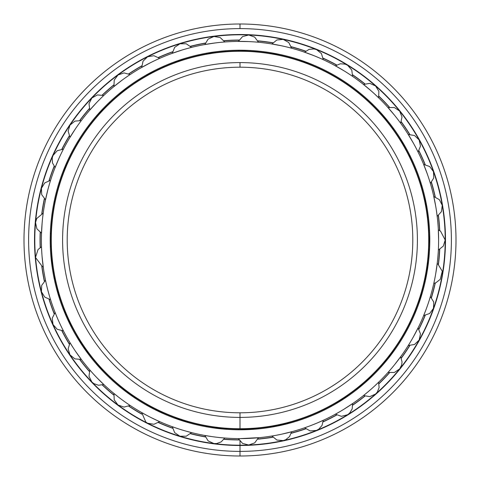 <?xml version="1.0" encoding="UTF-8"?>
<svg xmlns="http://www.w3.org/2000/svg" width="480" height="480" viewBox="0 0 480 480"><rect width="100%" height="100%" fill="white"/><g stroke="black" fill="none" stroke-linecap="round" stroke-linejoin="round"><path stroke-width="0.72" d="M240 67.2A172.8 172.8 0 0 0 67.2 240A172.8 172.8 0 0 0 240 412.8A172.8 172.8 0 0 1 67.2 240A172.8 172.8 0 0 1 240 67.2L240 62.592A177.408 177.408 0 0 0 62.592 240A177.408 177.408 0 0 0 240 417.408L240 412.8L240 417.408A177.408 177.408 0 0 1 62.592 240A177.408 177.408 0 0 1 240 62.592A177.408 177.408 0 0 1 417.408 240A177.408 177.408 0 0 1 240 417.408A177.408 177.408 0 0 0 417.408 240A177.408 177.408 0 0 0 240 62.592L240 67.2A172.8 172.8 0 0 1 412.8 240A172.8 172.8 0 0 1 240 412.8A172.8 172.8 0 0 0 412.8 240A172.8 172.8 0 0 0 240 67.2M240 412.8L240 429.012A189.012 189.012 0 0 0 429.012 240A189.012 189.012 0 0 0 240 50.988L240 51.276A188.724 188.724 0 0 1 428.724 240A188.724 188.724 0 0 1 240 428.724A188.724 188.724 0 0 1 51.276 240A188.724 188.724 0 0 1 240 51.276L240 50.988A189.012 189.012 0 0 1 429.012 240A189.012 189.012 0 0 1 240 429.012A189.012 189.012 0 0 1 50.988 240A189.012 189.012 0 0 1 240 50.988A189.012 189.012 0 0 0 50.988 240A189.012 189.012 0 0 0 240 429.012L240 428.724A188.724 188.724 0 0 0 428.724 240A188.724 188.724 0 0 0 240 51.276A188.724 188.724 0 0 0 51.276 240A188.724 188.724 0 0 0 240 428.724L240 429.012M240 445.2L240 445.2A205.2 205.2 0 0 1 34.8 240A205.2 205.2 0 0 1 240 34.8L240 34.512A205.488 205.488 0 0 0 34.512 240A205.488 205.488 0 0 0 240 445.488A205.488 205.488 0 0 1 34.512 240A205.488 205.488 0 0 1 240 34.512A205.488 205.488 0 0 1 445.488 240A205.488 205.488 0 0 1 240 445.488A205.488 205.488 0 0 0 445.488 240A205.488 205.488 0 0 0 240 34.512L240 34.8A205.2 205.2 0 0 0 34.8 240A205.2 205.2 0 0 0 240 445.2A205.2 205.2 0 0 0 445.2 240A205.2 205.2 0 0 0 240 34.8A205.2 205.2 0 0 1 445.2 240A205.2 205.2 0 0 1 240 445.2L240 456A216 216 0 0 0 456 240A216 216 0 0 0 240 24L240 28.608A211.392 211.392 0 0 1 451.392 240A211.392 211.392 0 0 1 240 451.392A211.392 211.392 0 0 1 28.608 240A211.392 211.392 0 0 1 240 28.608L240 24A216 216 0 0 1 456 240A216 216 0 0 1 240 456A216 216 0 0 1 24 240A216 216 0 0 1 240 24A216 216 0 0 0 24 240A216 216 0 0 0 240 456L240 451.392A211.392 211.392 0 0 0 451.392 240A211.392 211.392 0 0 0 240 28.608A211.392 211.392 0 0 0 28.608 240A211.392 211.392 0 0 0 240 451.392L240 456M239.01 40.188A199.812 199.812 0 0 0 224.046 40.824A199.812 199.812 0 0 1 239.01 40.188M205.254 43.23A199.812 199.812 0 0 0 190.614 46.386A199.812 199.812 0 0 1 205.254 43.23M172.5 51.93A199.812 199.812 0 0 0 158.604 57.516A199.812 199.812 0 0 1 172.5 51.93M141.684 66.048A199.812 199.812 0 0 0 128.934 73.896A199.812 199.812 0 0 1 141.684 66.048M113.7 85.164A199.812 199.812 0 0 0 102.456 95.058A199.812 199.812 0 0 1 113.7 85.164M89.352 108.732A199.812 199.812 0 0 0 79.944 120.39A199.812 199.812 0 0 1 89.352 108.732M69.336 136.08A199.812 199.812 0 0 0 62.028 149.16A199.812 199.812 0 0 1 69.336 136.08M54.228 166.422A199.812 199.812 0 0 0 49.236 180.54A199.812 199.812 0 0 1 54.228 166.422M44.466 198.876A199.812 199.812 0 0 0 41.934 213.636A199.812 199.812 0 0 1 44.466 198.876M40.326 232.512A199.812 199.812 0 0 0 40.326 247.488A199.812 199.812 0 0 1 40.188 240L40.044 240A199.956 199.956 0 0 0 40.188 247.584A199.956 199.956 0 0 1 40.188 232.416A199.956 199.956 0 0 0 40.044 240L40.188 240A199.812 199.812 0 0 1 40.326 232.512M41.934 266.364A199.812 199.812 0 0 0 44.466 281.124A199.812 199.812 0 0 1 41.934 266.364M49.236 299.46A199.812 199.812 0 0 0 54.228 313.578A199.812 199.812 0 0 1 49.236 299.46M62.028 330.84A199.812 199.812 0 0 0 69.336 343.92A199.812 199.812 0 0 1 62.028 330.84M79.944 359.61A199.812 199.812 0 0 0 89.352 371.268A199.812 199.812 0 0 1 79.944 359.61M102.456 384.942A199.812 199.812 0 0 0 113.7 394.836A199.812 199.812 0 0 1 102.456 384.942M128.934 406.104A199.812 199.812 0 0 0 141.684 413.952A199.812 199.812 0 0 1 128.934 406.104M158.604 422.484A199.812 199.812 0 0 0 172.5 428.07A199.812 199.812 0 0 1 158.604 422.484M190.614 433.614A199.812 199.812 0 0 0 205.254 436.77A199.812 199.812 0 0 1 190.614 433.614M224.046 439.176A199.812 199.812 0 0 0 239.01 439.812A199.812 199.812 0 0 1 224.046 439.176M41.778 266.298A199.956 199.956 0 0 0 44.34 281.244A199.956 199.956 0 0 1 41.778 266.298M49.074 299.418A199.956 199.956 0 0 0 54.126 313.716A199.956 199.956 0 0 1 49.074 299.418M61.86 330.828A199.956 199.956 0 0 0 69.258 344.07A199.956 199.956 0 0 1 61.86 330.828M79.776 359.628A199.956 199.956 0 0 0 89.304 371.43A199.956 199.956 0 0 1 79.776 359.628M102.294 384.984A199.956 199.956 0 0 0 113.682 395.004A199.956 199.956 0 0 1 102.294 384.984M128.778 406.17A199.956 199.956 0 0 0 141.696 414.126A199.956 199.956 0 0 1 128.778 406.17M158.46 422.58A199.956 199.956 0 0 0 172.536 428.232A199.956 199.956 0 0 1 158.46 422.58M190.488 433.734A199.956 199.956 0 0 0 205.314 436.926A199.956 199.956 0 0 1 190.488 433.734M223.944 439.314A199.956 199.956 0 0 0 239.094 439.956A199.956 199.956 0 0 1 223.944 439.314M257.856 439.158A199.956 199.956 0 0 0 272.904 437.232A199.956 199.956 0 0 1 257.856 439.158M291.258 433.278A199.956 199.956 0 0 0 305.76 428.832A199.956 199.956 0 0 1 291.258 433.278M323.184 421.836A199.956 199.956 0 0 0 336.726 415.002A199.956 199.956 0 0 1 323.184 421.836M352.716 405.162A199.956 199.956 0 0 0 364.914 396.138A199.956 199.956 0 0 1 352.716 405.162M379.008 383.736A199.956 199.956 0 0 0 389.502 372.786A199.956 199.956 0 0 1 379.008 383.736M401.304 358.176A199.956 199.956 0 0 0 409.794 345.606A199.956 199.956 0 0 1 401.304 358.176M418.95 329.214A199.956 199.956 0 0 0 425.202 315.396A199.956 199.956 0 0 1 418.95 329.214M431.454 297.69A199.956 199.956 0 0 0 435.276 283.008A199.956 199.956 0 0 1 431.454 297.69M438.45 264.498A199.956 199.956 0 0 0 439.74 249.39A199.956 199.956 0 0 1 438.45 264.498M439.59 249.474A199.812 199.812 0 0 1 438.318 264.396A199.812 199.812 0 0 0 439.59 249.474M435.12 283.068A199.812 199.812 0 0 1 431.346 297.564A199.812 199.812 0 0 0 435.12 283.068M425.034 315.42A199.812 199.812 0 0 1 418.866 329.07A199.812 199.812 0 0 0 425.034 315.42M409.626 345.606A199.812 199.812 0 0 1 401.238 358.02A199.812 199.812 0 0 0 409.626 345.606M389.34 372.756A199.812 199.812 0 0 1 378.972 383.568A199.812 199.812 0 0 0 389.34 372.756M364.752 396.084A199.812 199.812 0 0 1 352.71 404.988A199.812 199.812 0 0 0 364.752 396.084M336.582 414.924A199.812 199.812 0 0 1 323.208 421.668A199.812 199.812 0 0 0 336.582 414.924M305.628 428.73A199.812 199.812 0 0 1 291.306 433.116A199.812 199.812 0 0 0 305.628 428.73M272.79 437.106A199.812 199.812 0 0 1 257.934 439.008A199.812 199.812 0 0 0 272.79 437.106M41.778 213.708A199.956 199.956 0 0 1 44.34 198.756A199.956 199.956 0 0 0 41.778 213.708M49.074 180.582A199.956 199.956 0 0 1 54.126 166.284A199.956 199.956 0 0 0 49.074 180.582M61.86 149.172A199.956 199.956 0 0 1 69.258 135.93A199.956 199.956 0 0 0 61.86 149.172M79.776 120.372A199.956 199.956 0 0 1 89.304 108.57A199.956 199.956 0 0 0 79.776 120.372M102.294 95.016A199.956 199.956 0 0 1 113.682 84.996A199.956 199.956 0 0 0 102.294 95.016M128.778 73.83A199.956 199.956 0 0 1 141.696 65.874A199.956 199.956 0 0 0 128.778 73.83M158.46 57.42A199.956 199.956 0 0 1 172.536 51.768A199.956 199.956 0 0 0 158.46 57.42M190.488 46.266A199.956 199.956 0 0 1 205.314 43.074A199.956 199.956 0 0 0 190.488 46.266M223.944 40.686A199.956 199.956 0 0 1 239.094 40.044A199.956 199.956 0 0 0 223.944 40.686M257.856 40.842A199.956 199.956 0 0 1 272.904 42.768A199.956 199.956 0 0 0 257.856 40.842M291.258 46.722A199.956 199.956 0 0 1 305.76 51.168A199.956 199.956 0 0 0 291.258 46.722M323.184 58.164A199.956 199.956 0 0 1 336.726 64.998A199.956 199.956 0 0 0 323.184 58.164M352.716 74.838A199.956 199.956 0 0 1 364.914 83.862A199.956 199.956 0 0 0 352.716 74.838M379.008 96.264A199.956 199.956 0 0 1 389.502 107.214A199.956 199.956 0 0 0 379.008 96.264M401.304 121.824A199.956 199.956 0 0 1 409.794 134.394A199.956 199.956 0 0 0 401.304 121.824M418.95 150.786A199.956 199.956 0 0 1 425.202 164.604A199.956 199.956 0 0 0 418.95 150.786M431.454 182.31A199.956 199.956 0 0 1 435.276 196.992A199.956 199.956 0 0 0 431.454 182.31M438.45 215.496A199.956 199.956 0 0 1 439.74 230.61A199.956 199.956 0 0 0 438.45 215.496M257.934 40.992A199.812 199.812 0 0 1 272.79 42.894A199.812 199.812 0 0 0 257.934 40.992M291.306 46.884A199.812 199.812 0 0 1 305.628 51.27A199.812 199.812 0 0 0 291.306 46.884M323.208 58.332A199.812 199.812 0 0 1 336.582 65.076A199.812 199.812 0 0 0 323.208 58.332M352.71 75.012A199.812 199.812 0 0 1 364.752 83.916A199.812 199.812 0 0 0 352.71 75.012M378.972 96.432A199.812 199.812 0 0 1 389.34 107.244A199.812 199.812 0 0 0 378.972 96.432M401.238 121.98A199.812 199.812 0 0 1 409.626 134.394A199.812 199.812 0 0 0 401.238 121.98M418.866 150.93A199.812 199.812 0 0 1 425.034 164.58A199.812 199.812 0 0 0 418.866 150.93M431.346 182.436A199.812 199.812 0 0 1 435.12 196.932A199.812 199.812 0 0 0 431.346 182.436M438.318 215.604A199.812 199.812 0 0 1 439.59 230.526A199.812 199.812 0 0 0 438.318 215.604M236.904 438.582A198.606 198.606 0 0 1 224.778 438.018A198.606 198.606 0 0 0 236.904 438.582L238.374 438.6L242.55 443.4L248.706 445.014L254.706 442.884L258.462 437.742A198.606 198.606 0 0 0 259.05 437.688M259.926 437.604L240 438.606A198.606 198.606 0 0 1 41.394 240A198.606 198.606 0 0 1 240 41.394L236.904 41.418A198.606 198.606 0 0 0 224.778 41.982A198.606 198.606 0 0 1 236.904 41.418L248.43 41.574C263.262 42.57 263.262 42.57 248.43 41.574C263.262 42.57 263.262 42.57 248.43 41.574L240 41.394A198.606 198.606 0 0 1 438.606 240A198.606 198.606 0 0 1 240 438.606L259.926 437.604A198.606 198.606 0 0 0 271.962 436.014L276.888 440.04L283.224 440.598M283.236 440.592L285.744 439.716L289.518 436.62L291.612 431.778A198.606 198.606 0 0 0 292.188 431.628M293.034 431.394L281.844 434.148C267.24 436.92 267.24 436.92 281.844 434.148C267.24 436.92 267.24 436.92 281.844 434.148L293.034 431.394A198.606 198.606 0 0 0 304.632 427.794L310.164 430.932L316.506 430.404L318.84 429.114L322.032 425.424L323.28 420.3A198.606 198.606 0 0 0 323.82 420.048M321.546 421.092L324.618 419.676A198.606 198.606 0 0 0 335.436 414.174L341.424 416.328L347.586 414.738M347.592 414.732L349.668 413.07L352.188 408.894L352.554 403.632A198.606 198.606 0 0 0 353.046 403.296M353.766 402.792L344.13 409.116C331.284 416.598 331.284 416.598 344.13 409.116L353.766 402.792A198.606 198.606 0 0 0 363.498 395.538L369.762 396.648L375.57 394.038M379.638 381.228L374.49 386.136L379.638 381.228A198.606 198.606 0 0 0 388.008 372.426L394.368 372.468L399.648 368.916L401.646 365.058L402.048 361.872L400.638 356.79A198.606 198.606 0 0 0 400.986 356.31M401.496 355.596L394.524 364.77L401.496 355.596A198.606 198.606 0 0 0 408.258 345.51L414.54 344.472L419.142 340.08L420.474 333.852L418.062 327.96A198.606 198.606 0 0 0 423.672 315.558L429.684 313.47L433.476 308.364L433.734 301.998L430.368 296.598A198.606 198.606 0 0 0 430.536 296.034L430.782 295.188A198.606 198.606 0 0 0 433.47 284.862L433.47 284.862M437.364 262.152L435.75 273.564C432.876 288.15 432.876 288.15 435.75 273.564C432.876 288.15 432.876 288.15 435.75 273.564L437.364 262.152A198.606 198.606 0 0 0 438.348 250.05L443.322 246.084L445.2 240L440.508 231.096L438.348 229.95M438.27 228.48L438.606 240C438.24 254.862 438.24 254.862 438.606 240C438.24 254.862 438.24 254.862 438.606 240L438.27 228.48A198.606 198.606 0 0 0 437.364 217.848L436.446 210.792M437.358 217.8L437.196 216.384L441.426 211.638L442.248 205.326L439.368 199.644L433.8 196.572A198.606 198.606 0 0 0 430.782 184.812L430.782 184.812M430.77 184.764L430.368 183.402L433.734 178.002L433.482 171.642L429.684 166.53L423.672 164.442A198.606 198.606 0 0 0 418.71 153.36L418.71 153.36M418.326 152.574A198.606 198.606 0 0 0 418.062 152.04L420.474 146.154L419.142 139.926L414.54 135.528L408.258 134.49A198.606 198.606 0 0 0 407.946 133.992M407.472 133.248L413.382 143.142C420.312 156.288 420.312 156.288 413.382 143.142C420.312 156.288 420.312 156.288 413.382 143.142L407.472 133.248A198.606 198.606 0 0 0 401.496 124.404L401.496 124.404M401.472 124.368L400.638 123.21L402.012 117L399.654 111.09L394.374 107.532L388.008 107.574A198.606 198.606 0 0 0 379.638 98.772L374.49 93.864M375.57 85.962L369.762 83.352L363.498 84.462A198.606 198.606 0 0 0 352.554 76.368L351.786 70.056L347.592 65.268M347.586 65.262L345.168 64.158L340.302 63.786L335.436 65.826A198.606 198.606 0 0 0 324.618 60.324L324.618 60.324M324.576 60.3L323.28 59.7L321.456 53.604L316.512 49.596L313.938 48.918L309.078 49.368L304.632 52.206A198.606 198.606 0 0 0 293.034 48.606L293.034 48.606M283.23 39.402L276.888 39.96L271.962 43.986A198.606 198.606 0 0 0 259.926 42.396L259.926 42.396M437.196 263.616L437.964 264.126L442.284 271.26L440.232 279.348L435.882 282.768L433.8 283.428L433.482 284.814M423.108 316.914L425.748 310.302L423.108 316.914M429.816 298.428L430.782 295.188M407.946 346.008L409.266 343.89M413.382 336.858L418.71 326.64L413.382 336.858M387.024 373.518L387.612 372.87L387.024 373.518M371.214 389.088C359.82 398.634 359.82 398.634 371.214 389.088M303.24 428.268L304.068 427.986L303.24 428.268M281.844 45.852C296.292 49.338 296.292 49.338 281.844 45.852L270.51 43.752L281.844 45.852C296.292 49.338 296.292 49.338 281.844 45.852M314.052 55.716C327.702 61.596 327.702 61.596 314.052 55.716L303.24 51.732L314.052 55.716C327.702 61.596 327.702 61.596 314.052 55.716M353.424 76.968L353.724 77.178M344.13 70.884C356.592 78.984 356.592 78.984 344.13 70.884L334.146 65.124L344.13 70.884C356.592 78.984 356.592 78.984 344.13 70.884M371.214 90.912C382.128 101.004 382.128 101.004 371.214 90.912L362.346 83.55L371.214 90.912M394.524 115.23C403.572 127.02 403.572 127.02 394.524 115.23L387.024 106.482L394.524 115.23C403.572 127.02 403.572 127.02 394.524 115.23M427.26 173.838C431.868 187.968 431.868 187.968 427.26 173.838L423.108 163.086L427.26 173.838C431.868 187.968 431.868 187.968 427.26 173.838M435.75 206.436C437.904 221.142 437.904 221.142 435.75 206.436L433.47 195.138L435.75 206.436M248.052 429.618L240 429.792A189.792 189.792 0 0 0 429.792 240A189.792 189.792 0 0 0 240 50.208L248.058 50.382L240 50.208A189.792 189.792 0 0 0 50.208 240A189.792 189.792 0 0 0 240 429.792C235.416 429.756 235.416 429.756 240 429.792C235.416 429.756 235.416 429.756 240 429.792L259.548 428.784L248.058 429.618M227.364 429.372L211.524 427.644M188.658 422.712L173.904 417.912M154.554 409.47L164.19 413.994L154.554 409.47L144.786 404.178M135.876 398.682L118.764 386.022M95.832 363.432L102.978 371.322C92.97 360.336 92.97 360.336 102.978 371.322L102.984 371.328M89.496 355.626L82.758 346.284L76.596 336.54M71.712 327.75L67.056 318.18C61.284 304.476 61.284 304.476 67.056 318.174L70.572 325.524M59.574 298.884L56.334 287.826C52.956 273.348 52.956 273.348 56.334 287.826M50.892 256.098C50.01 241.26 50.01 241.26 50.892 256.098L52.092 266.676M50.892 223.902C52.53 209.13 52.53 209.13 50.892 223.902M56.334 192.174C60.444 177.894 60.444 177.894 56.334 192.174L55.272 196.458M67.056 161.826C73.524 148.44 73.524 148.44 67.056 161.826L62.946 171.648M82.758 133.722C91.392 121.626 91.392 121.626 82.758 133.722M102.978 108.678C113.532 98.208 113.532 98.208 102.978 108.678L95.832 116.568M127.146 87.408C139.314 78.876 139.314 78.876 127.146 87.408L118.764 93.978M154.554 70.53C167.994 64.182 167.994 64.182 154.554 70.53L145.188 75.588M215.892 51.744C230.682 50.232 230.682 50.232 215.892 51.744L205.374 53.394M391.716 368.166L389.274 370.998M387.666 359.232C378.036 370.554 378.036 370.554 387.666 359.232L394.116 350.76L387.666 359.226C378.036 370.554 378.036 370.554 387.666 359.232M367.872 391.962L362.346 396.45M365.388 382.47C353.988 392.004 353.988 392.004 365.388 382.47L373.182 375.216L365.394 382.47C353.988 392.004 353.988 392.004 365.388 382.47M340.35 411.39L334.146 414.876M310.764 416.106C296.838 421.296 296.838 421.296 310.764 416.106C296.838 421.296 296.838 421.296 310.764 416.106M269.52 427.482L279.948 425.538M240 438.606C235.902 438.576 235.902 438.576 240 438.606C235.902 438.576 235.902 438.576 240 438.606A198.606 198.606 0 0 0 438.606 240A198.606 198.606 0 0 0 240 41.394A198.606 198.606 0 0 0 41.394 240A198.606 198.606 0 0 0 240 438.606M210.408 436.386L203.388 435.204A198.606 198.606 0 0 1 191.532 432.6A198.606 198.606 0 0 0 203.388 435.204L210.408 436.386M171.75 426.51A198.606 198.606 0 0 0 172.308 426.714A198.606 198.606 0 0 1 171.75 426.51L170.928 426.204A198.606 198.606 0 0 1 161.022 422.226L160.218 421.878A198.606 198.606 0 0 1 159.678 421.638A198.606 198.606 0 0 0 170.928 426.204L174.102 427.356M146.67 415.308L140.454 411.852A198.606 198.606 0 0 1 130.134 405.45A198.606 198.606 0 0 0 140.454 411.852L146.67 415.308M118.386 397.014L112.842 392.556A198.606 198.606 0 0 1 104.826 385.506L96.618 377.424L104.826 385.506M89.46 369.54A198.606 198.606 0 0 0 89.844 369.99A198.606 198.606 0 0 1 89.46 369.54L88.884 368.874A198.606 198.606 0 0 1 81.294 359.4A198.606 198.606 0 0 0 88.884 368.874L91.098 371.424M73.026 347.532L69.282 341.484A198.606 198.606 0 0 1 63.396 330.858A198.606 198.606 0 0 0 69.282 341.484M80.328 342.6L82.734 346.248M57.252 317.766L54.588 311.172A198.606 198.606 0 0 1 50.58 299.706A198.606 198.606 0 0 0 54.588 311.172M65.286 314.136L67.038 318.144M47.802 290.046C44.412 275.574 44.412 275.574 47.802 290.046C44.412 275.574 44.412 275.574 47.802 290.046L48.96 294.3M42.108 256.842C41.214 242.004 41.214 242.004 42.108 256.842C41.214 242.004 41.214 242.004 42.108 256.842L43.422 268.296L42.108 256.842M42.108 223.158C43.734 208.38 43.734 208.38 42.108 223.158C43.734 208.38 43.734 208.38 42.108 223.158L41.466 234.666L42.108 223.158M47.802 189.954C51.9 175.668 51.9 175.668 47.802 189.954C51.9 175.668 51.9 175.668 47.802 189.954L45.222 201.186L47.802 189.954M59.028 158.196C65.478 144.804 65.478 144.804 59.028 158.196C65.478 144.804 65.478 144.804 59.028 158.196L54.588 168.828L59.028 158.196M75.456 128.784C84.078 116.676 84.078 116.676 75.456 128.784C84.078 116.676 84.078 116.676 75.456 128.784L69.282 138.516L75.456 128.784M96.618 102.576C107.16 92.1 107.16 92.1 96.618 102.576C107.16 92.1 107.16 92.1 96.618 102.576L88.884 111.126L96.618 102.576M121.902 80.322C134.064 71.778 134.064 71.778 121.902 80.322C134.064 71.778 134.064 71.778 121.902 80.322L112.842 87.444L121.902 80.322M150.588 62.658C164.022 56.298 164.022 56.298 150.588 62.658C164.022 56.298 164.022 56.298 150.588 62.658L140.454 68.148L150.588 62.658M181.842 50.1C196.158 46.098 196.158 46.098 181.842 50.1C196.158 46.098 196.158 46.098 181.842 50.1L170.928 53.796A198.606 198.606 0 0 0 159.678 58.362A198.606 198.606 0 0 1 172.308 53.286A198.606 198.606 0 0 0 171.75 53.49M214.776 43.002C229.56 41.478 229.56 41.478 214.776 43.002C229.56 41.478 229.56 41.478 214.776 43.002L203.388 44.796L214.776 43.002M427.062 207.924C429.198 222.636 429.198 222.636 427.062 207.924L424.968 197.484M405.69 147.438C412.608 160.596 412.608 160.596 405.69 147.438L400.242 138.294M387.666 120.768C396.702 132.57 396.702 132.57 387.666 120.768L380.748 112.674M310.764 63.894L300.78 60.204M279.984 54.468C294.432 57.972 294.432 57.972 279.984 54.468L269.52 52.518M184.422 58.53L174.336 61.932M60.888 325.8L59.028 321.804C53.238 308.118 53.238 308.118 59.028 321.804M82.758 346.278L88.962 354.93M82.182 360.57L75.456 351.216C67.434 338.7 67.434 338.7 75.456 351.216L82.182 360.57M108.744 377.082L110.556 378.804M131.364 406.26L130.632 405.774M125.478 402.258L121.902 399.678C110.172 390.552 110.172 390.552 121.902 399.678M157.938 420.858L150.588 417.342L157.938 420.858M192.954 432.954L186.072 431.142L192.954 432.954M226.242 438.126L225.366 438.066L226.242 438.126M222.876 437.868L219.156 437.508M279.984 425.532L290.328 423L275.664 426.408M324.618 419.676L318.126 422.592M339.51 401.616L348.414 395.778L335.73 403.884M418.95 303.228C413.64 317.112 413.64 317.112 418.95 303.228L422.46 292.248M427.062 272.076L428.568 261.534L427.062 272.07C424.176 286.656 424.176 286.656 427.062 272.076M429.738 244.41L429.738 235.59M248.058 50.382C262.884 51.39 262.884 51.39 248.058 50.382M418.95 176.772C423.54 190.908 423.54 190.908 418.95 176.772M365.388 97.53C376.296 107.628 376.296 107.628 365.388 97.53M204.834 435.468A198.606 198.606 0 0 1 204.252 435.36A198.606 198.606 0 0 0 204.834 435.468L208.14 440.904L213.93 443.538L216.6 443.55L221.184 441.888L224.778 438.018M147.612 423.228L145.86 422.118L141.726 412.584A198.606 198.606 0 0 1 141.21 412.296A198.606 198.606 0 0 0 141.726 412.584L140.49 411.876M130.134 405.45L123.99 407.088L117.984 404.982L114.204 399.852L113.97 393.498A198.606 198.606 0 0 1 113.514 393.12A198.606 198.606 0 0 0 113.97 393.498L112.878 392.586M69.306 341.52L70.038 342.744A198.606 198.606 0 0 1 69.732 342.234M54.6 311.214L55.116 312.54A198.606 198.606 0 0 1 54.9 311.988M45.516 280.254A198.606 198.606 0 0 1 45.396 279.672A198.606 198.606 0 0 0 45.516 280.254L41.706 285.342L41.418 291.696M45.222 278.814A198.606 198.606 0 0 1 43.218 266.838A198.606 198.606 0 0 0 45.222 278.814M35.532 257.304L38.07 249.492L41.514 246.804A198.606 198.606 0 0 1 41.49 246.216M41.466 234.666A198.606 198.606 0 0 0 41.466 245.334A198.606 198.606 0 0 1 41.514 233.196A198.606 198.606 0 0 0 41.49 233.784M45.222 201.186A198.606 198.606 0 0 0 43.218 213.162A198.606 198.606 0 0 1 45.516 199.746A198.606 198.606 0 0 0 45.396 200.328M50.58 180.294A198.606 198.606 0 0 1 54.588 168.828A198.606 198.606 0 0 0 50.58 180.294L44.772 182.88L41.424 188.292M53.016 155.472L57.234 150.708L63.396 149.142A198.606 198.606 0 0 1 69.282 138.516A198.606 198.606 0 0 0 63.396 149.142L64.056 147.876M69.732 137.766A198.606 198.606 0 0 1 70.038 137.256A198.606 198.606 0 0 0 69.732 137.766M88.884 111.126A198.606 198.606 0 0 0 81.294 120.6A198.606 198.606 0 0 1 89.844 110.01A198.606 198.606 0 0 0 89.46 110.46M103.752 95.496A198.606 198.606 0 0 1 112.842 87.444A198.606 198.606 0 0 0 103.752 95.496L97.416 94.92L91.86 98.01L88.998 103.704L89.844 110.01M140.454 68.148A198.606 198.606 0 0 0 130.134 74.55A198.606 198.606 0 0 1 141.726 67.416A198.606 198.606 0 0 0 141.21 67.704M191.532 47.4A198.606 198.606 0 0 1 203.388 44.796A198.606 198.606 0 0 0 191.532 47.4L186.276 43.806L179.916 43.794L174.648 47.37L172.308 53.286M224.778 41.982L220.206 37.548L213.942 36.462L208.14 39.096L204.834 44.532A198.606 198.606 0 0 0 204.252 44.64M131.328 73.764L130.134 74.55L123.99 72.912L117.984 75.018L114.204 80.148L113.97 86.502A198.606 198.606 0 0 0 113.514 86.88M89.844 369.99L88.998 376.296L91.854 381.984L93.918 383.664L98.532 385.254L103.752 384.504A198.606 198.606 0 0 0 112.842 392.556L112.842 392.556M70.038 137.256L68.136 131.184L69.984 125.1L74.952 121.104L81.294 120.6L82.152 119.466M41.478 245.754L41.466 245.382M93.6 374.208L96.618 377.424M160.218 421.878L161.022 422.226M240 50.208A189.792 189.792 0 0 1 429.792 240A189.792 189.792 0 0 1 240 429.792A189.792 189.792 0 0 1 50.208 240A189.792 189.792 0 0 1 240 50.208M240 440.862L240 445.08M429.546 230.352L428.79 230.772M428.79 249.228L429.546 249.648M428.448 262.524L427.632 262.812M424.512 280.998L425.19 281.544M421.932 294.048L421.08 294.192M414.93 311.592L415.506 312.24M410.184 324.018L409.314 324.018M400.314 340.128L400.77 340.866M393.534 351.57L392.682 351.42M381.09 365.778L381.414 366.582M375.576 394.032L377.334 392.046L379.122 387.504L378.588 382.254M372.474 375.912L371.658 375.624M357.798 387.816L357.984 388.662M347.598 396.348L346.842 395.922M331.128 405.6L331.164 406.464M319.626 412.278L318.954 411.732M301.83 418.614L301.722 419.478M289.362 423.258L288.792 422.61M270.756 426.498L270.504 427.326M257.682 428.964L257.232 428.226M238.794 429.012L238.404 429.786M225.492 429.234L225.174 428.43M206.868 426.09L206.352 426.786M172.308 426.714L174.648 432.63L179.91 436.206L186.282 436.194L191.532 432.6M193.722 424.062L193.542 423.216M175.896 417.81L175.272 418.41M147.624 423.228L153.894 424.29L159.678 421.638M163.278 413.592L163.248 412.728M146.766 404.418L146.052 404.91M135.048 398.13L135.162 397.272M120.318 386.298L119.532 386.658M109.83 378.12L110.088 377.292M97.32 363.966L96.48 364.188M70.038 342.744L68.136 348.816L69.99 354.906L74.952 358.896L81.294 359.4M88.362 354.132L88.752 353.364M78.42 338.07L77.556 338.148M55.116 312.54L52.218 318.198L53.01 324.51M53.022 324.534L57.234 329.298L63.396 330.858M71.256 326.868L71.772 326.172M64.17 309.354L63.306 309.282M41.424 291.714L44.772 297.12L50.58 299.706M58.998 297.096L59.628 296.502M54.978 278.64L54.138 278.424M35.55 257.514L42.348 266.538L43.218 266.838M51.954 265.686L52.674 265.206M51.108 246.816L50.316 246.462M43.218 213.162L36.732 218.508L35.544 222.552L36.882 228.798L41.514 233.196M50.316 233.538L51.108 233.184M52.674 214.794L51.954 214.314M41.418 188.298L41.706 194.652L45.516 199.746M54.138 201.576L54.978 201.36M59.628 183.498L58.998 182.904M53.016 155.484L52.224 158.022L52.47 162.894L55.116 167.46M63.306 170.718L64.17 170.646M71.772 153.828L71.256 153.132M77.556 141.852L78.42 141.93M88.752 126.636L88.362 125.868M96.48 115.812L97.32 116.034M110.088 102.708L109.83 101.88M119.532 93.342L120.318 93.702M135.162 82.728L135.048 81.87M159.678 58.362L153.894 55.71L147.624 56.772M147.612 56.772L143.028 61.188L141.726 67.416M146.052 75.09L146.766 75.582M163.248 67.272L163.278 66.408M175.272 61.59L175.896 62.19M193.542 56.784L193.722 55.938M206.352 53.214L206.868 53.91M225.174 51.57L225.492 50.766M258.462 42.258L254.706 37.116L248.712 34.986L242.55 36.6L238.374 41.4M238.404 50.214L238.794 50.988M257.232 51.774L257.682 51.036M291.612 48.222L288.78 42.522L283.236 39.408M270.504 52.674L270.756 53.502M288.792 57.39L289.368 56.742M301.722 60.522L301.83 61.386M318.954 68.268L319.626 67.722M331.164 73.536L331.128 74.4M346.842 84.078L347.598 83.652M378.588 97.746L378.9 91.392L375.576 85.968M357.984 91.338L357.798 92.184M371.658 104.376L372.474 104.088M381.414 113.418L381.09 114.222M392.682 128.58L393.534 128.43M400.77 139.134L400.314 139.872M409.314 155.982L410.184 155.982M415.506 167.76L414.93 168.408M421.08 185.808L421.932 185.952M425.19 198.456L424.512 199.002M427.632 217.188L428.448 217.476"/></g></svg>
